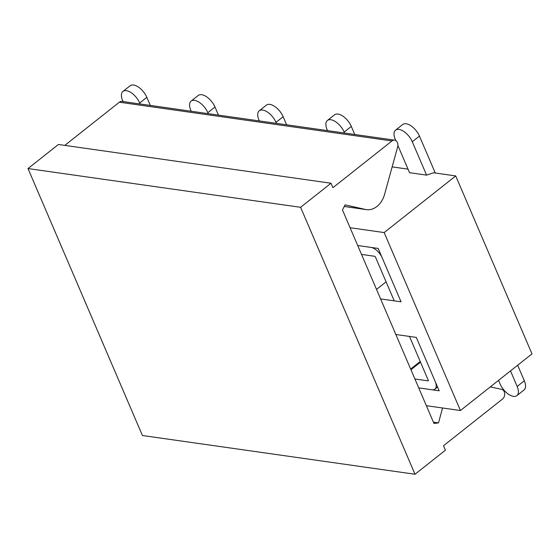 <?xml version="1.0" encoding="UTF-8"?>
<svg xmlns="http://www.w3.org/2000/svg" width="560" height="560" viewBox="0 0 560 560"><rect width="100%" height="100%" fill="white"/><g stroke="black" fill="none" stroke-linecap="round" stroke-linejoin="round"><path stroke-width="0.84" d="M414.918 378.994L428.211 380.884L428.358 380.485L409.479 336.441L416.297 337.407L439.18 390.796L418.733 387.891L432.026 389.781A11.123 5.642 -128.4 0 0 434.924 389.158A11.123 5.642 -128.4 0 0 435.176 381.451L416.297 337.407L395.85 334.502M426.363 405.685L460.439 410.529L532 353.885L455.721 175.924L433.573 172.774L426.587 175.119L409.549 172.697L397.901 145.523M350.084 227.724L384.16 232.568L460.439 410.529M361.529 254.415L374.815 256.305L375.347 256.802L394.226 300.846L401.044 301.812L382.165 257.768A11.123 5.642 -128.4 0 0 371 247.408L357.714 245.518L378.161 248.423L401.044 301.812L380.597 298.907M384.16 232.568L455.721 175.924M408.03 169.141L392.147 166.887M510.503 370.902L517.167 386.456A13.244 6.72 51.6 0 1 516.866 395.626A13.244 6.72 51.6 0 1 500.129 384.034L498.554 380.359M517.657 365.239L524.321 380.786A13.244 6.72 51.6 0 1 524.02 389.963L516.866 395.626M395.78 140.567L395.248 139.328A13.244 6.72 51.6 0 1 395.549 130.158L402.71 124.495A13.244 6.72 51.6 0 1 419.447 136.087L435.274 173.012M395.549 130.158A13.244 6.72 51.6 0 1 412.286 141.75L426.587 175.119M386.078 281.841L376.523 289.408M327.516 130.62L327.103 129.647A13.244 6.72 51.6 0 1 327.404 120.47L334.558 114.807A13.244 6.72 51.6 0 1 351.295 126.399L354.76 134.491M327.404 120.47A13.244 6.72 51.6 0 1 344.141 132.069L344.554 133.035M259.364 120.932L258.951 119.959A13.244 6.72 51.6 0 1 259.252 110.789L266.406 105.119A13.244 6.72 51.6 0 1 283.143 116.711L286.608 124.803M259.252 110.789A13.244 6.72 51.6 0 1 275.989 122.381L276.402 123.354M191.219 111.244L190.799 110.271A13.244 6.72 51.6 0 1 191.1 101.101L198.254 95.438A13.244 6.72 51.6 0 1 214.991 107.03L218.456 115.115M191.1 101.101A13.244 6.72 51.6 0 1 207.837 112.693L208.25 113.666M123.067 101.556L122.647 100.583A13.244 6.72 51.6 0 1 122.948 91.413L130.109 85.75A13.244 6.72 51.6 0 1 146.839 97.342L150.311 105.427M122.948 91.413A13.244 6.72 51.6 0 1 139.685 103.005L140.105 103.978M490.294 386.897L501.613 389.34A5.299 4.025 -81.9 0 1 504.679 393.484A5.299 4.025 -81.9 0 1 502.565 398.993L443.52 445.732L445.431 450.177L415.016 474.25L300.601 207.305L331.016 183.232L332.927 187.684L391.965 140.952A5.299 4.025 -81.9 0 1 394.618 140.154A5.299 4.025 -81.9 0 1 397.677 146.832L384.566 194.376A21.182 16.1 -81.9 0 1 366.359 209.622A21.182 16.1 -81.9 0 1 365.393 209.44L345.086 204.869L342.461 209.923L433.986 423.486L438.522 422.877L442.54 407.988M300.601 207.305L28 168.56L142.415 435.505L415.016 474.25M28 168.56L58.415 144.487L331.016 183.232M64.799 145.39L119.364 102.2A5.299 4.025 -81.9 0 1 122.01 101.409L394.618 140.154M433.419 422.149L438.522 422.877M524.321 380.786L517.167 386.456M410.949 369.726L420.504 362.159M410.655 369.047L420.217 361.48M419.447 136.087L412.286 141.75M351.295 126.399L344.141 132.069M283.143 116.711L275.989 122.381M214.991 107.03L207.837 112.693M146.839 97.342L139.685 103.005M119.364 102.2L391.965 140.952M344.267 206.437L365.393 209.44M434.924 389.158L437.577 387.058M344.246 206.479L366.359 209.622"/></g></svg>
